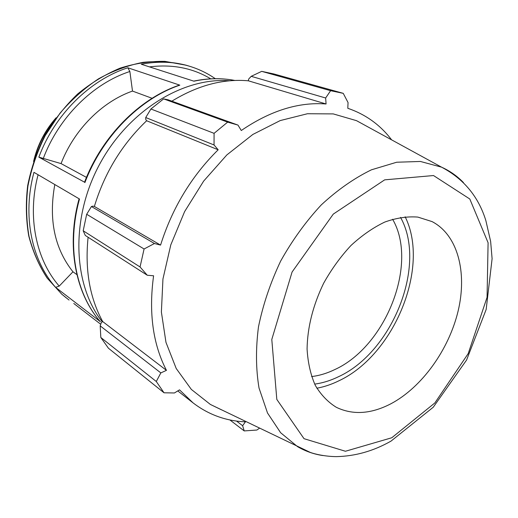 <?xml version="1.0" encoding="UTF-8"?>
<svg xmlns="http://www.w3.org/2000/svg" width="518" height="518" viewBox="0 0 518 518"><rect width="100%" height="100%" fill="white"/><g stroke="black" fill="none" stroke-linecap="round" stroke-linejoin="round"><path stroke-width="0.78" d="M229.72 80.795C183.294 76.975 127.842 110.794 99.087 165.255C70.202 219.638 73.167 285.055 102.279 321.859M100.738 324.274L73.783 303.47M54.811 184.55C48.504 219.502 54.558 248.582 72.96 271.795L59.22 286.098L55.607 287.354L100.116 321.477C75.22 292.884 66.155 245.312 79.105 198.789M100.35 321.73C75.673 293.538 66.401 245.875 79.507 199.029L33.968 172.339C22.19 215.702 31.624 260.36 55.607 287.354M61.053 163.591L38.856 157.142L84.551 182.194C101.755 136.597 139.258 98.808 179.014 85.25L179.824 85.159L127.836 67.78L129.869 71.503L132.498 91.077C102.137 101.664 74.113 129.649 61.053 163.591L86.474 177.383M69.049 300.039L61.804 294.218L47.352 278.315C39.2 265.857 33.087 251.865 29.008 236.331C26.25 220.15 25.887 203.373 27.933 186.02C31.384 168.648 37.134 151.858 45.183 135.658L59.965 113.254C71.549 99.709 84.395 88.235 98.511 78.833C113.073 70.811 127.914 65.313 143.039 62.335C158.042 60.833 172.403 61.791 186.124 65.21L189.484 66.226C174.352 61.655 158.275 60.988 141.272 64.245L193.926 81.19C208.197 78.186 221.853 77.946 234.894 80.471M72.96 271.795L76.91 274.631M152.085 98.291L132.498 91.077M100.822 337.477L156.287 381.501L164.031 392.793L108.437 348.232L100.822 337.477L100.194 325.88L101.314 322.578L102.687 321.555C89.685 297.733 84.822 269.632 88.092 237.257M86.674 214.271L144.082 248.99L140.054 266.958L147.274 275.246L85.308 235.47L83.191 230.775L86.674 214.271L91.427 206.527L92.832 206.145L94.367 206.442C104.565 172.876 121.989 144.315 146.639 120.752L145.733 119.444L145.726 117.541L150.913 109L163.617 98.893L168.007 99.78L237.976 125.091L241.284 130.51C270.279 110.716 298.549 101.871 326.075 103.976L325.647 97.999L330.613 90.689L261.719 71.355L273.983 73.983L343.227 93.344L330.613 90.689M171.853 101.172C197.746 85.36 223.245 78.568 248.355 80.808L248.634 79.124L251.191 76.327L261.719 71.355M391.614 139.847C380.244 124.903 365.643 114.387 347.798 108.288L348.051 102.564L343.246 93.344L273.983 73.983M163.617 98.893L227.655 122.125L237.976 125.091M94.367 206.442L160.567 245.098L154.442 243.512L91.427 206.527M144.082 248.99L154.442 243.512M102.687 321.555L166.453 370.351L160.839 372.908L100.194 325.88M156.287 381.501L160.839 372.908M164.031 392.793L174.417 392.974L179.519 389.847L193.078 402.894C208.631 414.75 226.081 421.063 245.435 421.827L242.625 425.712L236.499 421.05M229.875 419.923L244.218 430.918L242.625 425.712M314.666 384.103C322.708 383.022 330.73 380.523 338.74 376.605C392.638 351.741 427.214 264.802 400.537 217.398M392.605 219.256C418.525 263.604 385.942 346.335 334.803 369.567C327.072 373.31 319.328 375.647 311.571 376.573M316.848 388.215C324.255 386.862 331.624 384.382 338.953 380.769C394.166 355.024 430.335 267.301 405.147 216.789M259.46 428.218L256.876 430.037L244.218 430.918M367.346 126.58L356.526 120.668L333.249 113.902L307.439 113.74L280.206 120.577L252.862 134.44L226.858 154.914L203.652 181.093L184.602 211.635L170.791 244.884L162.95 278.975L161.383 312.03L165.967 342.346L176.211 368.492L191.33 389.413L210.353 404.435L221.451 409.809M227.655 122.125L214.083 133.333L150.913 109M145.726 117.541L214.044 144.962L214.083 133.333M214.044 144.962L218.169 149.78C191.459 176.224 172.261 207.996 160.567 245.098M147.274 275.246L153.593 275.783C148.601 312.587 152.888 344.107 166.453 370.351M140.054 266.958L83.191 230.775M146.639 120.752L218.169 149.78M251.191 76.327L325.647 97.999M248.355 80.808L326.075 103.976M390.844 403.807C421.917 387.347 448.834 349.773 458.119 311.04C467.365 272.371 457.795 234.932 432.051 221.587L417.858 217.094C407.394 216.265 396.387 217.91 384.822 222.041C373.187 227.596 361.92 235.399 351.016 245.454C340.604 256.624 331.475 269.224 323.64 283.255C312.956 305.439 307.433 327.363 307.077 349.022C307.88 362.626 310.612 374.721 315.268 385.314C320.901 394.794 327.933 402.136 336.37 407.329C352.887 415.229 371.043 414.057 390.844 403.807M34.751 158.048C38.539 144.263 44.943 131.831 53.963 120.746M127.836 67.78C90.035 79.85 54.623 114.679 38.856 157.142M84.9 182.595C102.188 136.642 140.08 98.582 179.824 85.159M59.22 286.098C36.105 259.855 26.962 216.757 38.086 174.747M43.195 158.722C58.625 117.372 93.059 83.411 129.869 71.503M149.482 66.887C172.358 64.044 192.78 68.026 210.729 78.84M463.455 182.576C457.129 176.029 449.831 170.895 441.569 167.165L420.396 161.461L396.691 162.231L371.451 169.807C354.215 178.205 337.509 189.886 321.328 204.856C305.866 221.49 292.301 240.242 280.639 261.111C270.422 282.718 263.027 304.649 258.469 326.897C255.672 348.763 255.86 369.146 259.032 388.053L267.515 413.008L280.652 432.75L297.591 446.678C305.426 451.243 313.843 454.202 322.844 455.549M391.783 437.755L345.428 451.256L304.021 438.688L276.813 399.417L271.795 339.458L292.074 272.028L333.288 214.096L384.667 179.85L433.521 175.544L469.807 199.009L488.092 242.741L487.062 297.345L468.214 353.567L434.861 402.939L391.783 437.755M33.566 161.487C37.438 145.046 44.937 130.484 56.08 117.787M215.3 78.697C207.446 73.245 198.847 69.088 189.484 66.226M193.693 81.112C208.003 78.127 221.743 77.914 234.919 80.465M66.272 297.895L61.746 294.166L47.157 278.101C38.954 265.553 32.815 251.489 28.743 235.923C25.984 219.729 25.628 202.978 27.668 185.664C31.112 168.356 36.836 151.632 44.852 135.489C54.06 120.027 64.97 106.209 77.577 94.043C90.928 83.068 105.083 74.45 120.046 68.169C135.179 63.345 150.162 61.079 164.977 61.37L186.124 65.21M356.526 120.668L441.569 167.165C463.701 178.801 478.47 196.613 485.865 220.61L490.637 241.427L492.1 258.702L486.162 309.479L466.589 360.029L433.255 407.226L391.045 441.09C373.491 451.068 355.219 456.248 336.234 456.63C324.896 456.487 314.633 454.053 310.23 452.395L210.353 404.435M177.771 390.915L193.078 402.894"/></g></svg>
